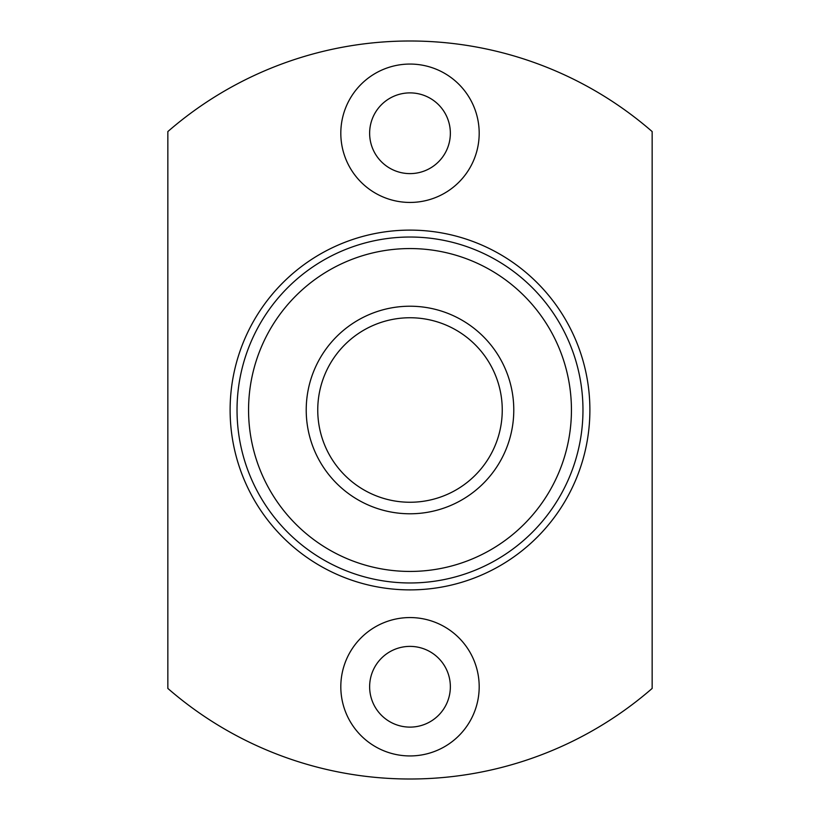 <?xml version="1.0" encoding="UTF-8"?>
<svg xmlns="http://www.w3.org/2000/svg" width="820" height="820" viewBox="0 0 820 820"><rect width="100%" height="100%" fill="white"/><g stroke="black" fill="none" stroke-linecap="round" stroke-linejoin="round"><path stroke-width="1.23" d="M479.187 686.75A69.188 69.188 0 0 0 410 617.562A69.188 69.188 0 0 0 340.812 686.75A69.188 69.188 0 0 0 410 755.937A69.188 69.188 0 0 0 479.187 686.75M450.354 686.75A40.354 40.354 0 0 0 410 646.385A40.354 40.354 0 0 0 369.635 686.75A40.354 40.354 0 0 0 410 727.114A40.354 40.354 0 0 0 450.354 686.75M479.187 133.25A69.188 69.188 0 0 0 410 64.062A69.188 69.188 0 0 0 340.812 133.25A69.188 69.188 0 0 0 410 202.437A69.188 69.188 0 0 0 479.187 133.25M450.354 133.25A40.354 40.354 0 0 0 410 92.885A40.354 40.354 0 0 0 369.635 133.25A40.354 40.354 0 0 0 410 173.614A40.354 40.354 0 0 0 450.354 133.25M248.562 410A161.438 161.438 0 0 0 410 571.438A161.438 161.438 0 0 0 571.438 410A161.438 161.438 0 0 0 410 248.562A161.438 161.438 0 0 0 248.562 410M582.969 410A172.969 172.969 0 0 1 410 582.969A172.969 172.969 0 0 1 237.031 410A172.969 172.969 0 0 1 410 237.031A172.969 172.969 0 0 1 582.969 410M306.219 410A103.781 103.781 0 0 1 410 306.219A103.781 103.781 0 0 1 513.781 410A103.781 103.781 0 0 1 410 513.781A103.781 103.781 0 0 1 306.219 410M502.25 410A92.25 92.25 0 0 0 410 317.75A92.25 92.25 0 0 0 317.75 410A92.25 92.25 0 0 0 410 502.25A92.25 92.25 0 0 0 502.25 410M589.887 410A179.887 179.887 0 0 0 410 230.112A179.887 179.887 0 0 0 230.112 410A179.887 179.887 0 0 0 410 589.887A179.887 179.887 0 0 0 589.887 410M167.844 131.569A369 369 0 0 1 652.156 131.569L652.156 688.431A369 369 0 0 1 167.844 688.431L167.844 131.569"/></g></svg>
